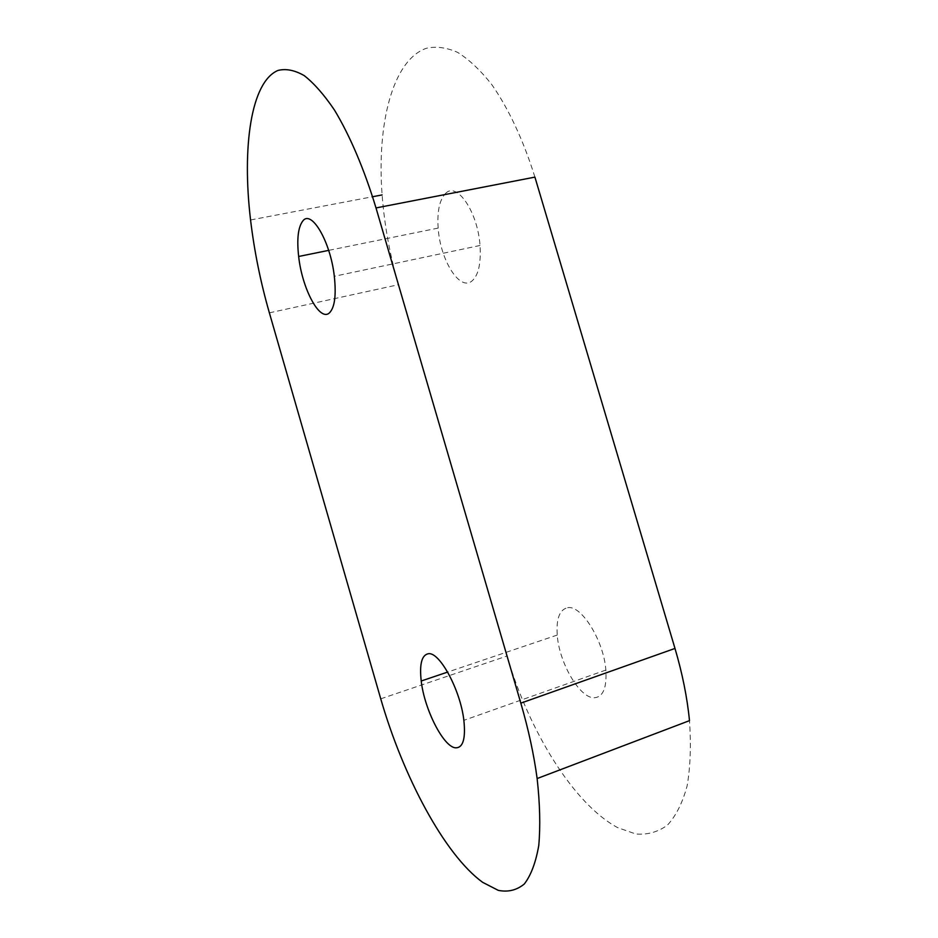<?xml version="1.0" encoding="UTF-8"?>
<svg xmlns="http://www.w3.org/2000/svg" width="938" height="938" viewBox="0 0 938 938"><rect width="100%" height="100%" fill="white"/><g stroke="black" fill="none" stroke-linecap="round" stroke-linejoin="round"><path stroke-width="0.7" stroke-dasharray="4.69 3.52" d="M445.656 193.357C456.958 181.397 477.817 212.105 480.022 245.475C481.147 263.918 478.333 275.866 471.556 281.341C459.292 290.909 440.133 259.509 438.163 228.086C437.061 211.214 439.547 199.642 445.656 193.357M534.918 177.118C523.463 140.383 508.419 108.316 491.676 84.443C480.315 70.127 468.953 59.422 457.568 52.352C446.406 47.428 435.912 46.091 426.087 48.366C392.436 60.431 376.748 124.414 382.106 194.928C384.463 225.378 389.915 255.3 398.474 284.695L507.048 656.014C528.856 730.596 573.505 803.972 617.626 827.621L635.835 833.999C647.49 834.972 658.019 832.018 667.422 825.147C675.946 815.954 682.501 802.893 687.108 785.962C690.391 766.991 691.177 745.218 689.489 720.642M567.678 607.707C581.255 604.693 603.791 640.654 605.866 670.072C606.933 687.906 603.052 697.133 594.2 697.766C579.637 698.282 559.095 662.65 557.242 635.061C556.14 618.634 559.623 609.524 567.678 607.707M380.746 698.833L507.048 656.014M269.37 312.835L398.474 284.695M480.022 245.475L334.315 276.288M438.163 228.086L328.663 250.376M605.866 670.072L463.864 720.337M557.242 635.061L447.649 672.077M250.563 219.973L372.609 196.734"/><path stroke-width="1.41" d="M520.825 703.148L376.009 207.943C364.284 169.344 349.839 135.471 334.479 110.086C324.173 94.832 314.101 83.341 304.229 75.626C294.684 70.151 285.926 68.427 277.941 70.456C250.892 81.899 241.922 147.348 250.563 219.973C254.327 251.349 260.6 282.303 269.37 312.835L380.746 698.833C403.117 776.359 444.354 854.495 482.648 882.33L498.277 890.361C508.115 892.331 516.803 890.197 524.342 883.959C531.014 875.248 535.821 862.409 538.775 845.431C540.487 826.226 539.936 803.925 537.134 778.54C533.921 754.598 528.481 729.471 520.825 703.148L674.985 648.439L534.918 177.118L376.009 207.943M329.437 312.87C319.823 322.121 302.165 288.927 298.659 256.484C296.736 239.061 298.108 227.242 302.775 221.028C311.404 209.139 330.528 241.734 334.315 276.288C336.343 295.364 334.714 307.558 329.437 312.87M455.68 747.832C443.522 747.246 424.363 709.339 421.221 681C419.356 664.116 421.737 655.029 428.361 653.727C439.512 651.558 460.452 690.028 463.864 720.337C465.776 738.687 463.044 747.856 455.68 747.832M537.134 778.54L689.489 720.642C687.214 697.532 682.372 673.461 674.985 648.439M328.663 250.376L298.659 256.484M447.649 672.077L421.221 681M372.609 196.734L382.106 194.928"/></g></svg>
